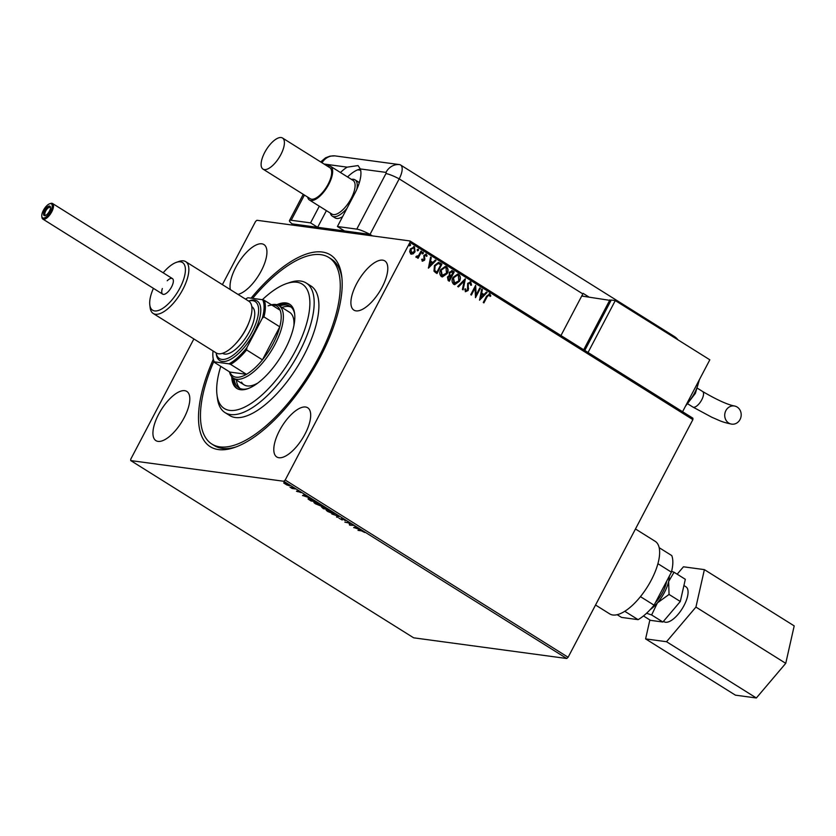 <?xml version="1.0" encoding="UTF-8"?>
<svg xmlns="http://www.w3.org/2000/svg" width="836" height="836" viewBox="0 0 836 836"><rect width="100%" height="100%" fill="white"/><g stroke="black" fill="none" stroke-linecap="round" stroke-linejoin="round"><path stroke-width="1.25" d="M251.072 298.18A113.163 46.461 122.1 0 1 341.736 276.246A113.163 46.461 122.1 0 1 320.052 357.495A113.163 46.461 122.1 0 1 234.435 447.511A113.163 46.461 122.1 0 1 213.264 359.375M252.608 298.379A110.112 45.207 122.1 0 1 328.82 257.467A110.112 45.207 122.1 0 1 335.466 264.427A110.112 45.207 122.1 0 1 302.392 384.33A110.112 45.207 122.1 0 1 211.905 444.083L214.267 445.567A110.112 45.207 -57.9 0 0 236.128 446.905M279.485 430.644A29.061 11.923 -57.9 0 0 276.82 456.999A29.061 11.923 -57.9 0 0 305.004 434.093A29.061 11.923 -57.9 0 0 307.669 407.749A29.061 11.923 -57.9 0 0 279.485 430.644M237.957 294.387A29.061 11.923 -57.9 0 0 261.24 270.906A29.061 11.923 -57.9 0 0 263.904 244.551A29.061 11.923 -57.9 0 0 235.721 267.457A29.061 11.923 -57.9 0 0 230.391 289.643M158.621 414.311A29.061 11.923 -57.9 0 0 155.945 440.656A29.061 11.923 -57.9 0 0 184.129 417.76A29.061 11.923 -57.9 0 0 186.804 391.415A29.061 11.923 -57.9 0 0 158.621 414.311M356.585 283.791A29.061 11.923 -57.9 0 0 353.921 310.135A29.061 11.923 -57.9 0 0 382.104 287.239A29.061 11.923 -57.9 0 0 384.769 260.884A29.061 11.923 -57.9 0 0 356.585 283.791M287.135 485.12L283.707 482.968L288.41 484.452L288.974 485.674L287.218 484.964M289.559 485.591L288.88 485.068M295.557 488.966L292.13 488.496L289.956 487.106L295.557 488.966M296.477 491.255L297.94 491.735L297.815 490.826L300.991 492.561L296.571 491.066M313.897 500.45L315.82 501.652L311.117 501.015L308.066 499.019L308.442 498.151L313.897 500.45M328.12 509.354L323.417 508.727L321.505 506.95L323.281 507.577L323.177 506.919L328.12 509.354M323.459 506.386L323.177 506.919M339.259 516.334L337.211 517.359L336.511 516.93L338.068 516.146L331.798 513.973L339.259 516.334M353.68 525.374L349.615 525.133L348.988 523.012L344.84 522.145L349.542 522.782L350.18 524.893L353.68 525.374M361.121 530.808L357.996 530.379L360.535 530.411L364.715 532.49L361.267 530.536M566.735 658.507L413.642 637.816L130.729 460.584L283.822 481.275L285.201 480.031L568.114 657.263L566.735 658.507L283.822 481.275M353.649 527.652L355.593 526.565L356.282 527.004L355.624 527.328L360.995 529.951L353.732 527.495M344.62 519.637L345.456 520.661L342.237 518.769L342.217 520.013L338.841 518.048L341.558 519.616L341.6 518.372L344.62 519.637M344.704 520.305L344.275 519.428M341.558 519.616L342.018 518.999M341.84 519.083L341.6 518.372M334.139 513.325L333.428 513.827L327.796 511.517C325.894 510.19 325.643 509.626 327.043 509.835L332.686 512.154C334.546 513.471 334.797 514.025 333.428 513.827L334.254 513.712M326.197 509.95L327.043 509.835M321.839 505.613L321.128 506.114L315.496 503.815C313.594 502.478 313.343 501.924 314.744 502.133L320.387 504.453C322.247 505.759 322.497 506.323 321.128 506.114L321.954 506.01M313.897 502.237L314.744 502.133M302.527 495.633L304.471 494.546L305.161 494.975L304.503 495.309L309.884 497.932L302.611 495.476M413.12 253.872L410.81 253.925L409.682 251.73L410.34 248.919L414.52 246.86L415.011 251.835L413.12 253.872L410.539 253.893M411.615 254.228L410.81 253.925M413.705 246.557L414.52 246.86L415.011 251.835M416.338 256.244L418.502 255.68L421.03 251.103L421.668 251.5L418.084 258.324L417.446 257.927L417.979 256.924L416.276 257.352L415.92 256.819L416.903 256.621M425.89 255.095L424.531 255.711L424.583 260.174L422.431 261.208L421.71 259.463L422.399 259.118L422.755 260.383L423.936 259.808L423.883 255.346L426.255 254.207L427.081 255.952L426.381 256.359L425.482 254.99M425.785 254.039L427.081 255.952M440.008 262.985L441.93 264.186L437.019 273.529L435.765 272.745L433.978 271.178L434.448 265.555L438.524 262.389L441.93 264.186M454.23 271.899L449.319 281.241L448.159 280.509L447.469 276.998L449.287 275.493L449.235 272.285L452.579 270.854L454.23 271.899L449.11 281.105M451.785 270.561L453.958 271.857M465.37 278.869L463.113 289.873L462.423 289.444L464.126 281.095L458.4 286.926L457.7 286.487L465.213 278.848M479.791 287.908L480.428 288.305L475.517 297.647L475.047 288.086L471.379 295.056L470.752 294.659L475.653 285.316L476.144 294.857L479.791 287.908M489.311 294.826L487.158 296.686L483.898 302.893L483.26 302.496L486.573 296.184L489.802 293.864L490.805 295.923L490.105 296.435L488.903 294.721M489.227 293.645L490.805 295.923M222.386 284.627L255.523 221.519L256.892 220.276L409.995 240.967L692.908 418.199L692.877 419.62L409.964 242.388L285.201 480.031M692.877 419.62L568.114 657.263M479.55 300.176L481.703 289.099L482.393 289.538L481.672 293.06L483.992 294.523L486.416 292.057L487.106 292.485L479.55 300.176M470.281 282.902L468.296 283.759L468.16 290.458L465.537 291.712L464.774 289.131L465.568 288.869L466.049 290.761L467.502 290.102L467.669 283.352L470.741 281.92L471.525 285.128L470.762 285.275L469.727 282.746M465.297 288.828L466.227 290.844M470.145 281.701L471.525 285.128M459.434 281.314L454.69 284.658L453.697 284.292C451.806 282.349 451.586 280.039 453.049 277.364L457.752 274.051L458.797 274.438C460.646 276.382 460.866 278.67 459.434 281.314L454.554 284.637M447.135 273.602L442.39 276.946L441.387 276.591C439.506 274.636 439.287 272.327 440.75 269.662L445.442 266.339L446.497 266.736C448.347 268.67 448.556 270.958 447.135 273.602L442.254 276.925M428.429 268.147L430.582 257.08L431.271 257.509L430.55 261.041L432.87 262.494L435.295 260.027L435.984 260.466L428.429 268.147M422.013 252.723L422.953 252.273L423.34 253.423L422.399 253.862L422.284 252.754L423.215 252.305L423.34 253.423L422.399 253.862M422.284 252.754L422.953 252.273M417.133 249.661L418.073 249.212L418.46 250.361L417.519 250.81L417.404 249.703L418.345 249.253L418.46 250.361L417.519 250.81M417.404 249.703L418.073 249.212M409.18 244.676L410.121 244.237L410.507 245.376L409.567 245.826L409.452 244.718L410.382 244.269L410.507 245.376L409.567 245.826M409.452 244.718L410.121 244.237M130.729 460.584L130.761 459.163L193.868 338.946M409.964 242.388L409.995 240.967M341.924 278.033A110.112 45.207 -57.9 0 0 331.181 258.941L328.82 257.467M489.039 294.784L486.897 296.644L483.678 302.757M481.672 289.214L482.393 289.538M482.121 289.496L481.672 293.06M481.4 293.028L483.992 294.523M486.333 292.14L487.106 292.485M486.834 292.454L479.477 299.936M481.442 294.188L480.418 297.856L483.218 295.307L481.442 294.188L480.679 297.888M479.739 288.002L480.428 288.305M480.157 288.263L475.381 297.376M471.17 294.92L475.047 288.086M475.538 285.536L476.144 294.857M470.01 282.871L468.296 283.759M468.024 283.728L468.024 284.815M467.752 284.773L468.578 288.828M468.317 288.796L468.16 290.458M467.888 290.426L465.265 291.68M465.067 279.005L462.862 289.726M458.212 286.8L464.126 281.095M457.616 274.03L458.797 274.438M458.536 274.407C460.385 276.34 460.594 278.628 459.163 281.272M457.334 275.086L453.415 277.73L453.896 283.279L454.805 283.582M453.415 277.73L454.669 283.561M453.896 283.279L458.797 280.917L458.316 275.41L457.47 275.107L453.687 277.771M451.649 270.55L452.307 270.822M452.098 271.961L449.601 272.651L449.726 274.95L451.001 275.89L453.091 272.452L451.325 271.595M450.165 276.643L447.845 277.343L448.922 279.851L450.761 276.883L449.475 276.319M448.263 279.433L449.193 279.882M447.845 277.343L448.535 279.464M450.437 276.685L448.106 277.374M449.726 274.95L451.262 275.932M449.601 272.651L449.987 274.981M452.36 272.003L449.872 272.682M445.306 266.329L446.497 266.736M446.225 266.694C448.075 268.638 448.295 270.927 446.863 273.571M445.034 267.384L441.115 270.028L441.596 275.577L442.505 275.87M441.115 270.028L442.359 275.859M441.596 275.577L446.497 273.205L446.016 267.708L445.17 267.395L441.377 270.059M441.659 264.155L436.81 273.393M438.398 262.379L439.736 262.943M438.273 263.486L434.814 265.921L434.511 270.467L436.883 272.17L440.791 264.751L438.273 263.486L435.086 265.952L434.772 270.509L436.883 272.17M430.561 257.195L431.271 257.509M431 257.478L430.55 261.041M430.279 260.999L432.87 262.494M435.211 260.111L435.984 260.466M435.723 260.435L428.356 267.917M430.321 262.17L429.296 265.827L432.097 263.288L430.321 262.17L429.558 265.869M422.128 259.076L422.567 260.309L423.664 259.777M425.618 255.064L424.531 255.711M424.27 255.67L424.343 256.453M424.071 256.412L424.657 257.582M424.385 257.54L424.928 258.993M424.667 258.961L424.583 260.174M424.312 260.142L422.159 261.177M423.068 253.381L422.128 253.831M420.978 251.197L421.668 251.5M421.407 251.458L417.864 258.188M416.014 257.321L417.979 256.924M418.199 250.33L417.258 250.769M413.569 246.536L414.248 246.819M414.74 251.803L412.848 253.841M413.392 247.487L414.081 247.696L410.978 249.306L411.657 253.256M413.81 247.665L410.716 249.274L411.521 253.245M410.988 253.057L414.374 251.437L414.081 247.696M410.236 245.345L409.295 245.794M355.937 526.784L355.624 527.328M354.913 527.432L354.265 527.223M355.812 526.973L354.725 527.777L357.191 528.551L355.415 527.432L354.725 527.777M355.697 526.899L355.415 527.432M349.761 524.517L349.333 522.751M341.746 518.498L341.882 517.839M338.81 516.157L337.211 517.359M327.806 509.991L327.001 510.326L327.273 509.793M332.32 511.935L327.681 510.232L328.245 511.569L332.791 513.429L333.742 512.802M332.791 513.429L332.226 512.102M322.529 507.452L321.787 506.417M322.602 507.974L324.776 508.591L322.602 507.974L322.268 507.149M324.932 508.455L327.001 508.894L323.814 507.316L324.932 508.455M323.929 507.107L323.981 507.828M315.506 502.279L314.691 502.624L314.973 502.091M320.01 504.223L315.371 502.53L315.945 503.857L320.491 505.717L321.442 505.101M320.491 505.717L319.927 504.401M308.348 498.486L308.714 497.619M310.961 500.68L314.702 501.182L309.069 498.549L308.85 499.291L310.961 500.68M309.205 498.308L308.85 499.291M304.816 494.755L304.503 495.309M303.792 495.403L303.144 495.205M304.691 494.954L303.614 495.758L306.08 496.521L304.294 495.414L303.614 495.758M304.576 494.881L304.294 495.414M285.139 483.438L283.989 482.435M285.066 482.926L285.275 484.023L288.347 485.277L287.992 484.399L284.951 483.145L285.275 484.023M288.065 484.243L288.347 485.277M50.797 203.65A8.255 3.386 -57.9 0 0 49.627 203.796A8.255 3.386 -57.9 0 0 44.13 209.052A8.255 3.386 -57.9 0 0 41.8 216.294A8.255 3.386 -57.9 0 0 43.221 218.06A8.255 3.386 -57.9 0 0 50.63 211.341A8.255 3.386 -57.9 0 0 50.797 203.65M49.627 203.796L50.63 203.461A9.175 3.762 122.1 0 1 51.926 203.294A9.175 3.762 122.1 0 1 52.584 203.524A9.175 3.762 122.1 0 1 51.341 212.574A9.175 3.762 122.1 0 1 43.514 219.314A9.175 3.762 122.1 0 1 42.845 219.074A9.175 3.762 122.1 0 1 41.925 217.339L41.8 216.294M49.533 206.053A5.507 2.257 122.1 0 1 50.484 207.234A5.507 2.257 122.1 0 1 48.927 212.051A5.507 2.257 122.1 0 1 45.259 215.563A5.507 2.257 122.1 0 1 44.486 215.667A5.507 2.257 122.1 0 1 44.59 210.526A5.507 2.257 122.1 0 1 49.533 206.053M50.494 207.83A4.588 1.881 -57.9 0 0 50.15 207.412A4.588 1.881 -57.9 0 0 49.815 207.297A4.588 1.881 -57.9 0 0 45.907 210.662A4.588 1.881 -57.9 0 0 45.28 215.186A4.588 1.881 -57.9 0 0 45.614 215.301A4.588 1.881 -57.9 0 0 45.813 215.312M683.911 585.534L685.928 586.799A20.597 8.454 122.1 0 1 683.137 607.124A20.597 8.454 122.1 0 1 665.55 622.245A20.597 8.454 122.1 0 1 664.056 621.712L663.46 621.347M635.464 528.969L655.184 541.32A42.824 17.577 122.1 0 1 649.373 583.57A42.824 17.577 122.1 0 1 612.819 614.993A42.824 17.577 122.1 0 1 609.716 613.896L595.545 605.013M666.585 581.354A20.597 8.454 122.1 0 1 655.487 602.495M669.249 576.276A24.474 10.042 122.1 0 1 668.633 581.511A24.474 10.042 122.1 0 1 657.42 602.871A24.474 10.042 122.1 0 1 650.251 609.58M657.901 563.683L671.412 572.158A41.288 16.95 -57.9 0 0 671.757 555.574L659.155 547.674M671.412 572.158L654.076 605.18A41.288 16.95 -57.9 0 1 638.119 619.654L621.503 617.407L617.177 614.7M624.774 611.304L638.119 619.654M640.449 596.643L654.076 605.18M646.573 613.248L651.631 614.962L657.42 602.871L669.051 594.438L668.633 581.511L674.067 572.242L671.611 571.375M674.067 572.242L685.321 579.296L680.305 601.492L662.896 622.015L650.481 620.343L643.469 615.944M662.896 622.015L651.631 614.962M680.305 601.492L669.051 594.438M677.181 574.186L683.451 566.798L704.382 569.63L794.2 625.892L785.746 663.345L756.35 697.987L666.532 641.724L645.601 638.892L649.875 619.957M756.35 697.987L735.419 695.155L645.601 638.892M704.382 569.63L695.928 607.082L666.532 641.724M785.746 663.345L695.928 607.082M342.593 216.66A21.412 8.788 122.1 0 1 335.131 217.903L332.3 216.127A21.412 8.788 122.1 0 1 330.345 213.107M357.724 169.823L360.65 170.22M302.559 226.441L300.197 224.957L361.967 233.307L364.329 234.791M351.454 179.406A21.412 8.788 122.1 0 1 355.028 179.844L357.871 181.621A21.412 8.788 122.1 0 1 359.198 183.042M280.812 154.66A18.35 7.534 -57.9 0 0 282.505 138.013A18.35 7.534 -57.9 0 0 264.698 152.476A18.35 7.534 -57.9 0 0 263.016 169.123A18.35 7.534 -57.9 0 0 280.812 154.66M263.016 169.123L310.292 198.738A18.35 7.534 -57.9 0 0 328.088 184.275A18.35 7.534 -57.9 0 0 329.771 167.628L282.505 138.013M307.627 197.066A19.876 8.161 -57.9 0 0 309.477 200.034L331.934 214.1A19.876 8.161 -57.9 0 0 351.214 198.425A19.876 8.161 -57.9 0 0 353.043 180.398L330.586 166.333A19.876 8.161 -57.9 0 0 327.116 165.967M355.028 179.844A21.412 8.788 122.1 0 1 356.805 189.291M309.477 200.034A19.876 8.161 -57.9 0 0 328.757 184.359A19.876 8.161 -57.9 0 0 330.586 166.333M346.93 208.404A21.412 8.788 122.1 0 1 332.3 216.127M298.525 225.898L296.163 224.414L292.13 223.87L317.649 227.319L310.564 222.878L291.2 220.265A15.288 2.55 -152.3 0 0 289.475 220.558A15.288 2.55 -152.3 0 0 292.13 223.87L294.502 225.354M319.321 206.199L310.564 222.878M368.362 235.334L366.001 233.861L370.024 234.404L344.516 230.955L337.42 226.514L354.945 193.137A30.587 12.561 -57.9 0 0 360.316 168.935L358.048 165.58L347.159 167.148A30.587 12.561 -57.9 0 0 340.471 172.529M337.42 226.514L356.784 229.127L385.939 173.585A1.275 0.522 -57.9 0 0 385.971 172.394L360.316 168.935M372.386 235.877L370.024 234.404L399.19 178.862L370.024 234.404A15.288 2.55 -152.3 0 0 356.784 229.127M360.368 169.102A30.587 12.561 -57.9 0 0 347.567 176.971M326.406 210.641L317.649 227.319M588.931 297.02L583.11 293.373A15.288 6.28 122.1 0 1 582.828 293.906L399.19 178.862A15.288 6.28 -57.9 0 0 399.483 164.598L335.017 155.893A15.288 6.28 -57.9 0 0 334.922 155.883A15.288 6.28 -57.9 0 0 334.755 155.862M385.939 173.585A15.288 2.55 -152.3 0 1 399.19 178.862A15.288 6.28 -57.9 0 0 400.59 164.995A15.288 6.28 -57.9 0 0 399.483 164.598L335.017 155.893A15.288 13.71 97.7 0 0 322.017 162.769M583.35 296.257L582.023 295.432M582.828 293.906L560.966 335.539M740.048 419.494A9.175 8.224 -82.3 0 1 731.73 424.145A9.175 8.224 -82.3 0 1 725.867 410.612A9.175 8.224 -82.3 0 1 734.186 405.962A9.175 8.224 -82.3 0 1 740.048 419.494M610.991 300.532L581.71 296.038M583.695 349.782L609.914 299.852M682.573 411.72L709.827 359.804L615.286 300.584L611.252 300.03L584.782 350.462M615.286 300.584L588.032 352.489M167.221 280.75A9.175 3.762 122.1 0 1 172.415 278.587A9.175 3.762 122.1 0 1 172.968 279.172A9.175 3.762 122.1 0 1 170.22 289.162A9.175 3.762 122.1 0 1 162.675 294.147L42.845 219.074M153.427 288.347A28.142 11.547 -57.9 0 0 149.801 304.9A28.142 11.547 -57.9 0 0 150.908 308.432A28.142 11.547 -57.9 0 0 174.045 297.292A28.142 11.547 -57.9 0 0 184.181 264.301A28.142 11.547 -57.9 0 0 176.48 262.316A28.142 11.547 -57.9 0 0 163.166 272.797M176.48 262.316L179.144 261.407A30.587 12.561 122.1 0 1 185.676 261.637A30.587 12.561 122.1 0 1 187.525 263.57A30.587 12.561 122.1 0 1 178.34 296.874A30.587 12.561 122.1 0 1 153.197 313.469A30.587 12.561 122.1 0 1 151.358 311.535A30.587 12.561 122.1 0 1 150.146 307.7L149.801 304.9M248.616 301.065L249.619 300.72A35.175 14.442 122.1 0 1 259.254 303.207A35.175 14.442 122.1 0 1 246.568 344.442A35.175 14.442 122.1 0 1 217.653 358.372A35.175 14.442 122.1 0 1 216.273 353.952L216.137 352.896A33.649 13.815 -57.9 0 0 217.381 356.429A33.649 13.815 -57.9 0 0 245.032 343.105A33.649 13.815 -57.9 0 0 257.164 303.667A33.649 13.815 -57.9 0 0 248.637 301.075M251.793 306.666L251.887 306.718A27.525 11.296 122.1 0 1 253.548 308.463A27.525 11.296 122.1 0 1 245.282 338.434A27.525 11.296 122.1 0 1 222.658 353.377L222.564 353.315M185.676 261.637L248.783 301.169A30.587 12.561 122.1 0 1 250.633 303.102A30.587 12.561 122.1 0 1 241.437 336.406A30.587 12.561 122.1 0 1 216.305 353.001L153.197 313.469M162.121 293.561A9.175 3.762 122.1 0 1 162.351 288.524M220.767 366.367A73.411 30.138 -57.9 0 0 216.973 394.676A73.411 30.138 -57.9 0 0 219.868 403.892A73.411 30.138 -57.9 0 0 280.206 374.831A73.411 30.138 -57.9 0 0 306.676 288.765A73.411 30.138 -57.9 0 0 286.57 283.582A73.411 30.138 -57.9 0 0 262.368 299.706M286.57 283.582L289.904 282.453A76.463 31.392 122.1 0 1 306.227 283.017A76.463 31.392 122.1 0 1 310.846 287.845A76.463 31.392 122.1 0 1 287.877 371.111A76.463 31.392 122.1 0 1 225.041 412.618A76.463 31.392 122.1 0 1 220.422 407.78A76.463 31.392 122.1 0 1 217.412 398.176L216.973 394.676M241.499 382.136A42.824 17.577 -57.9 0 0 244.081 384.842A42.824 17.577 -57.9 0 0 257.906 382.992M293.917 325.517A42.824 17.577 -57.9 0 0 292.13 314.973A42.824 17.577 -57.9 0 0 289.549 312.267L278.91 305.6A42.824 17.577 122.1 0 1 274.981 344.432A42.824 17.577 122.1 0 1 233.443 378.175A42.824 17.577 122.1 0 1 229.472 371.821M236.4 380.035A48.174 19.771 -57.9 0 0 238.333 386.326A48.174 19.771 -57.9 0 0 240.12 388.531M279.506 305.976A48.174 19.771 122.1 0 1 290.029 306.248A48.174 19.771 122.1 0 1 292.934 309.299A48.174 19.771 122.1 0 1 294.711 314.493M248.344 388.51A48.174 19.771 122.1 0 1 238.877 387.894A48.174 19.771 122.1 0 1 235.971 384.853A48.174 19.771 122.1 0 1 234.038 378.551M231.739 376.702A49.7 20.409 -57.9 0 0 233.881 385.312A49.7 20.409 -57.9 0 0 236.881 388.458A49.7 20.409 -57.9 0 0 277.73 361.476A49.7 20.409 -57.9 0 0 292.652 307.355A49.7 20.409 -57.9 0 0 289.653 304.21A49.7 20.409 -57.9 0 0 276.841 304.712M232.941 377.83A49.7 20.409 -57.9 0 0 235.062 386.054A49.7 20.409 -57.9 0 0 237.487 388.803M211.905 444.083A110.112 45.207 122.1 0 1 205.259 437.123A110.112 45.207 122.1 0 1 213.786 361.486M225.041 412.618L229.764 415.576A76.463 31.392 -57.9 0 0 292.6 374.079A76.463 31.392 -57.9 0 0 315.569 290.813A76.463 31.392 -57.9 0 0 310.95 285.975L306.227 283.017M290.228 304.607A49.7 20.409 -57.9 0 0 278.378 305.297M291.147 307.094A48.174 19.771 -57.9 0 0 281.868 307.46M213.044 350.963A40.368 16.574 -57.9 0 0 212.992 357.38A40.368 16.574 -57.9 0 0 214.246 361.831L229.012 363.827A40.368 16.574 -57.9 0 0 246.86 347.651L246.61 349.918A41.288 16.95 122.1 0 1 230.642 364.391L246.484 374.319L229.869 372.072A41.288 16.95 -57.9 0 0 246.484 374.319A41.288 16.95 -57.9 0 0 262.441 359.846A41.288 16.95 -57.9 0 0 273.132 343.596A41.288 16.95 -57.9 0 0 279.778 326.813A41.288 16.95 -57.9 0 0 280.123 310.229A41.288 16.95 -57.9 0 0 268.105 305.851M246.61 349.918L262.441 359.846L279.778 326.813L263.946 316.896L262.274 318.286A40.368 16.574 -57.9 0 0 262.661 299.737L247.895 297.741A40.368 16.574 -57.9 0 0 245.523 299.121M271.46 304.795A42.824 17.577 122.1 0 1 278.91 305.6M214.246 361.831L214.037 362.145A41.288 16.95 122.1 0 1 213.117 358.425L212.992 357.38M229.869 372.072L214.037 362.145M230.642 364.391L229.012 363.827M246.86 347.651L262.274 318.286M262.661 299.737L264.291 300.312A41.288 16.95 122.1 0 1 263.946 316.896M280.123 310.229L264.291 300.312M347.159 167.148L324.013 164.023M304.429 195.06L291.2 220.265M399.483 164.598A15.288 13.71 97.7 0 0 385.971 172.394M675.383 338.225A15.288 6.28 -57.9 0 0 674.046 336.302L400.59 164.995M687.892 403.924L692.845 407.027A9.175 3.762 -57.9 0 0 693.514 407.257A9.175 3.762 -57.9 0 0 701.749 399.796A9.175 3.762 -57.9 0 0 702.585 391.478C716.598 399.681 727.132 404.509 734.186 405.962M686.586 404.07A21.412 8.788 -57.9 0 0 694.706 392.742A21.412 8.788 -57.9 0 0 698.76 380.871M248.94 322.466A27.525 11.296 122.1 0 1 235.533 343.847M344.735 520.253L345.017 519.72M341.997 518.811L342.269 518.278M341.799 519.574L342.081 519.041M321.902 507.379L322.184 506.846M323.553 507.358L323.835 506.825M308.348 498.632L308.63 498.099M298.086 491.704L298.368 491.171M284.48 483.208L284.762 482.675M288.807 485.204L289.089 484.671M52.584 203.524L172.415 278.587M303.249 194.328L289.475 220.558M320.679 161.933L325.591 157.795L329.98 156.144L334.922 155.883M677.996 339.865A15.288 15.288 0 0 0 674.046 336.302M692.845 407.027L712.021 417.363C719.723 420.508 720.966 421.919 731.73 424.145M685.426 406.265L695.385 393.359L699.45 379.565M697.632 388.374L702.585 391.478M233.443 378.175L244.081 384.842"/></g></svg>
